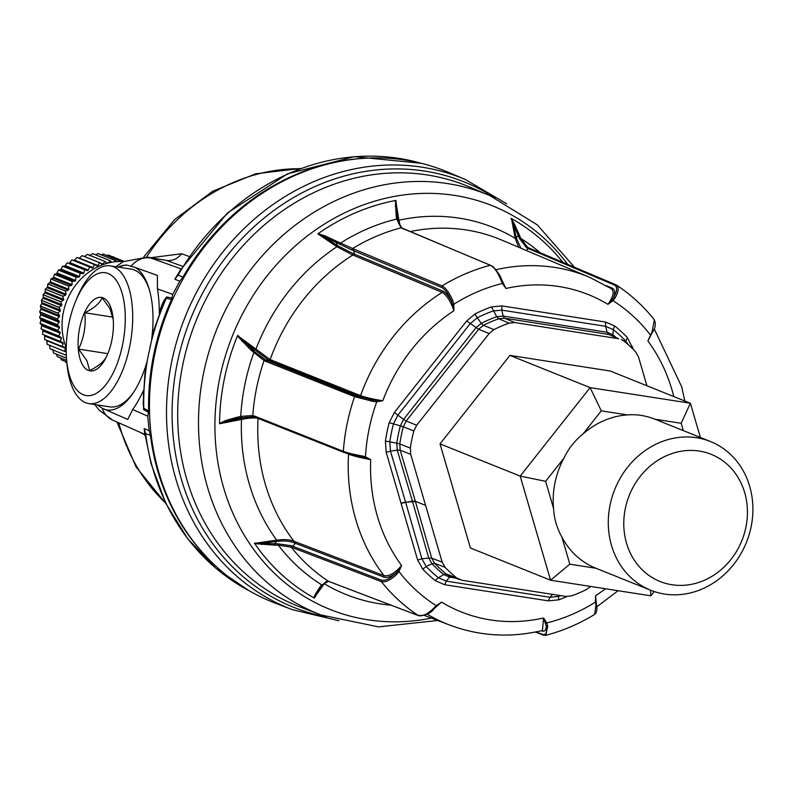 <?xml version="1.0" encoding="UTF-8"?>
<svg xmlns="http://www.w3.org/2000/svg" width="792" height="792" viewBox="0 0 792 792"><rect width="100%" height="100%" fill="white"/><g stroke="black" fill="none" stroke-linecap="round" stroke-linejoin="round"><path stroke-width="1.19" d="M562.914 262.35A214.078 189.545 -68.1 0 0 511.523 218.612L515.107 237.927L516.275 237.857L520.918 248.203M328.947 581.476L328.72 581.437C328.244 580.358 326.225 581.417 322.661 584.595L316.661 593.545L315.582 593.792L313.84 597.762A214.078 189.545 -68.1 0 1 254.737 543.619L274.497 545.144L274.478 543.886L276.893 541.342L276.705 540.154A197.733 175.072 -68.1 0 1 248.094 479.714A197.733 175.072 -68.1 0 1 241.481 419.443L240.61 418.622L254.42 416.839M219.641 423.74L226.264 421.453L240.61 418.622L237.788 418.186L226.264 421.453L225.651 420.542L237.174 417.245L237.788 418.186L253.638 416.622L252.796 415.483A195.06 172.706 -68.1 0 1 264.073 360.538L250.955 350.104L237.432 335.966A214.078 189.545 -68.1 0 0 219.552 423.067L219.641 423.74L241.045 419.522M237.57 335.63L270.151 359.588L360.548 395.634A187.437 165.954 -68.1 0 1 442.124 292.387C446.767 295.099 450.688 301.227 453.885 310.761L451.45 301.207L452.816 300.722L453.796 304.267L452.628 304.366M250.955 350.104L251.915 349.401L255.093 350.113L255.865 349.341A197.733 175.072 -68.1 0 1 336.937 246.738L337.194 245.47L353.252 253.648L442.659 290.981C445.51 292.317 448.44 295.733 451.45 301.207C448.371 293.862 445.055 289.248 441.481 287.357L352.004 250.015L336.333 242.54L337.194 245.47L324.7 237.065L317.929 233.937L336.56 246.48M396.188 215.988L397.129 216.513L397.604 219.582L396.653 219.077L396.188 215.988L395.376 200.534A214.078 189.545 -68.1 0 0 318.394 233.492L317.929 233.937M395.703 200.475L398.891 220.216L398.039 219.839L398.831 219.82M400.396 226.7L398.891 220.216A197.733 175.072 -68.1 0 1 515.186 238.313L515.107 237.927M391.06 605.187A197.733 175.072 -68.1 0 1 324.274 583.724L323.364 583.803M314.117 597.92L324.077 584.011M254.549 543.352L276.705 540.154C284.229 539.203 289.991 539.58 293.99 541.283A189.229 167.548 -68.1 0 1 264.221 480.279A189.229 167.548 111.9 0 1 258.103 418.315L258.103 418.295M514.671 224.552L519.413 235.165L518.235 235.373L513.523 224.76L514.671 224.552L511.246 218.453M606.316 285.645L612.246 288.149C614.879 289.456 615.374 292.486 613.731 297.238C617.314 290.931 617.572 286.872 614.503 285.061L526.63 247.856L519.493 238.55L518.235 235.373L516.275 237.857L513.523 224.76L510.998 218.394M519.413 235.165L520.73 238.392A200.317 177.358 -68.1 0 1 540.174 252.727M241.055 418.532L241.481 419.443C248.846 417.958 254.39 417.582 258.103 418.315L258.271 418.364M225.651 420.542L219.552 423.423M237.174 417.245L240.758 416.394A200.317 177.358 -68.1 0 1 253.836 352.668L254.777 351.895L237.778 335.372M241.906 341.342L242.857 340.649L254.727 349.836L255.509 349.074M337.57 245.728L336.937 246.738L352.747 255.064A189.229 167.548 111.9 0 0 270.151 359.588L268.924 360.37L255.093 350.113M325.195 235.927L324.7 237.065L336.333 242.54L336.848 241.392L325.195 235.927L318.117 233.69M353.252 253.648L352.747 255.064L354.054 255.539L354.598 254.133L353.559 250.569L354.113 249.153L336.848 241.392M396.03 200.495L396.119 206.484L397.98 219.443L396.119 206.484L395.198 205.95M516.364 238.253L515.186 238.313L518.681 247.252M323.314 583.872L324.274 583.724L325.71 581.853M315.582 593.792L320.057 586.872L321.146 586.644L323.116 584.159L314.434 598M274.497 545.144L278.348 545.183L278.259 543.886L254.47 543.074M320.057 586.872L321.582 584.793A200.317 177.358 -68.1 0 1 278.348 545.183L291.228 547.173L381.348 581.605C385.377 582.605 390.476 580.209 396.634 574.428L398.93 571.507L397.901 570.933L401.593 565.508C394.862 573.21 388.991 576.596 383.981 575.645A187.437 165.954 -68.1 0 1 354.608 515.354A187.437 165.954 -68.1 0 1 348.529 454.182C353.816 456.093 361.202 457.905 370.696 459.637L364.835 457.637L365.458 456.796L362.043 455.925C353.767 454.43 347.53 452.915 343.332 451.361A193.268 171.112 -68.1 0 1 354.559 396.653L373.23 401.455L376.754 401.772L376.527 400.683L382.783 400.752C373.25 399.237 365.835 397.534 360.548 395.634L359.35 396.436L268.924 360.37M261.845 544.559L261.835 543.322L276.448 541.401L276.269 540.213M527.739 247.441L520.73 238.392L519.493 238.55M253.519 416.592L255.123 417.087L252.796 415.483L240.758 416.394L241.332 417.364M253.569 416.602L343.946 452.43L254.925 417.028M355.766 395.842L354.559 396.653L265.538 361.251L264.073 360.538L265.31 359.736L355.766 395.842L376.527 400.683M265.31 359.736L254.777 351.895M339.738 244.352L340.332 243.194A200.317 177.358 -68.1 0 1 396.653 219.077L401.079 227.799L490.387 265.241C494.208 267.27 497.732 272.22 500.96 280.111L502.425 283.447A176.755 156.499 111.9 0 0 453.796 304.267L453.885 310.761A170.923 151.331 -68.1 0 0 382.783 400.752L376.754 401.772A176.755 156.499 111.9 0 0 365.458 456.796L370.696 459.637A170.923 151.331 -68.1 0 0 376.378 512.612A170.923 151.331 -68.1 0 0 401.593 565.508L398.93 571.507A176.755 156.499 111.9 0 0 436.273 605.712L433.59 608.286C427.541 614.166 422.492 616.602 418.463 615.612A193.268 171.112 -68.1 0 1 381.348 581.605L381.388 580.11C385.15 581.041 389.892 578.784 395.594 573.329L397.901 570.933M398.752 223.7L398.039 219.839M397.604 219.582L401.257 227.769M330.284 581.981L328.512 581.328L322.681 584.575M276.893 541.342C284.278 540.58 289.951 541.055 293.901 542.758L293.99 541.283L383.981 575.645L383.922 577.13L293.901 542.758M433.135 609.573L441.55 602.118L434.085 608.652C431.195 613.028 426.047 615.384 418.641 615.701L328.512 581.328A195.06 172.706 -68.1 0 1 291.228 547.173L291.308 545.698L381.388 580.11M291.308 545.698L278.259 543.886M526.63 247.856L527.957 247.55L615.869 284.773C619.156 286.724 618.918 291.09 615.137 297.881L612.939 300.653L612.127 299.812L607.929 304.356L612.939 300.653A176.755 156.499 111.9 0 1 650.272 334.858L650.767 335.214L647.886 340.956L652.41 332.313M500.099 276.388L505.93 288.476L502.96 282.813L502.425 283.447L505.93 288.476A170.923 151.331 -68.1 0 1 607.929 304.356C613.632 296.317 614.622 291.01 610.889 288.446L612.246 288.149M596.475 604.979L595.594 595.713L595.911 605.444L594.683 614.384C596.841 612.345 597.425 609.147 596.445 604.801L596.049 601.781L596.307 604.573M535.352 632.026L543.361 635.115L545.777 635.323L547.767 626.056L546.242 626.007L543.55 617.988L542.471 630.462M614.503 285.061L616.443 285.08C630.828 294.525 643.46 306.098 654.36 319.81L652.093 331.739L647.886 340.956A170.923 151.331 -68.1 0 1 673.101 393.852A170.923 151.331 -68.1 0 1 673.804 396.564M652.163 332.452L650.767 335.214L652.39 332.353C655.39 328.175 656.053 323.997 654.36 319.81M361.647 456.865L362.211 456.984M343.946 452.43L364.835 457.637M254.311 415.958L343.332 451.361L344.144 452.48L361.598 456.855L362.043 455.925M373.23 401.455L373.23 400.207L359.35 396.436M354.113 249.153L442.035 285.942C445.866 287.971 449.46 292.892 452.816 300.722M501.534 279.823L502.96 282.813M501.514 279.774L500.96 280.111L501.514 279.774M615.137 297.881L613.731 297.238L612.127 299.812M547.767 626.056L546.787 622.918L545.718 623.334M434.026 608.543L436.55 606.345L436.273 605.712L441.55 602.118A170.923 151.331 -68.1 0 0 543.55 617.988L546.787 622.918A176.755 156.499 111.9 0 0 595.416 602.098L595.594 595.713A170.923 151.331 -68.1 0 0 605.444 588.753M396.634 574.428L395.594 573.329C390.743 576.794 386.862 578.061 383.922 577.13M618.73 338.738L608.503 334.392L618.73 338.738L514.81 322.562L504.494 318.206L608.503 334.392L607.108 332.254L503.207 316.077L504.494 318.206L498.703 318.77L496.733 316.711L503.148 316.067L501.851 310.147L493.188 310.959A152.866 135.343 111.9 0 0 477.249 317.78L470.151 323.72L397.822 415.265L393.495 423.779A152.866 135.343 111.9 0 0 389.793 441.817A5.811 0.703 8.5 0 0 385.397 441.174L386.199 452.341L417.602 559.934L422.75 569.151A156.875 138.897 -68.1 0 0 435.303 580.655L444.658 584.724L548.321 600.861L558.607 599.851A156.875 138.897 -68.1 0 0 566.983 596.554M394.376 412.454L389.199 422.671A156.875 138.897 -68.1 0 0 385.397 441.174M628.422 344.827L625.571 340.867A152.866 135.343 111.9 0 0 613.335 329.66A5.811 2.604 128.7 0 1 614.8 326.066L605.553 322.037L501.89 305.9L491.505 306.88L496.733 316.711A147.757 130.819 111.9 0 0 481.328 323.314L477.249 317.78A5.811 1.911 63.4 0 1 475.15 313.88L466.646 320.998L394.376 412.464L403.544 419.413L400.376 425.769A147.757 130.819 111.9 0 0 396.792 443.203L397.238 450.123L400.198 450.202L410.702 454.321L410.315 448.094A146.055 129.314 -68.1 0 1 413.82 430.977L416.671 425.255L489.119 333.561L493.911 329.62A146.055 129.314 -68.1 0 1 509.038 323.146L514.81 322.562M633.422 349.51L627.363 337.57A156.875 138.897 -68.1 0 0 614.8 326.066M631.333 347.48L632.61 346.827M615.582 337.036A147.757 130.819 111.9 0 0 612.859 334.788L613.335 329.66L605.613 326.294L605.553 322.037M612.859 334.788L607.117 332.254L605.613 326.294L501.861 310.147L501.89 305.9M509.038 323.146L498.703 318.77A146.263 129.502 111.9 0 0 483.457 325.304L478.685 329.254L466.646 320.998M396.792 443.203L389.793 441.817L390.466 451.133L386.199 452.341M401.277 503.207L412.414 501.148L397.238 450.123L390.466 451.133L405.613 502.247L401.326 503.395M590.654 586.446L586.733 589.377A146.055 129.314 -68.1 0 1 571.606 595.861L565.834 596.435L461.914 580.259L456.727 577.972A146.055 129.314 -68.1 0 1 445.114 567.339L442.183 562.191L431.699 558.162L415.404 501.455L405.613 502.237L421.898 558.825L417.602 559.934M445.114 567.339L434.6 563.3A146.263 129.502 111.9 0 0 446.302 574.022A5.811 2.604 -51.3 0 0 443.797 574.566A147.757 130.819 111.9 0 1 431.977 563.726L428.729 558.033L421.898 558.835L426.185 566.518A152.866 135.343 111.9 0 0 438.431 577.734A5.811 2.604 -51.3 0 0 435.303 580.655M451.509 576.309L449.579 577.12L443.797 574.566L438.431 577.734L446.233 581.13L444.658 584.724M455.36 578.031L449.569 577.12L446.233 581.13L549.994 597.277L548.321 600.861M558.954 595.366L558.568 596.435L549.994 597.277L552.578 594.376M612.978 335.927A5.811 2.604 128.7 0 1 612.859 334.798M493.911 329.62L483.457 325.304A5.811 1.911 63.4 0 1 481.328 323.304M478.695 329.254L406.187 421.017L403.583 419.364L476.012 327.69L481.328 323.314M416.671 425.255L406.187 421.017L403.316 426.73A146.263 129.502 111.9 0 0 399.782 443.975A5.811 0.703 8.5 0 0 396.792 443.193M415.355 501.257L400.198 450.212L399.782 443.975L410.315 448.094M431.977 563.736L434.6 563.3L431.699 558.172L428.719 557.974L412.414 501.148L415.355 501.267L425.611 505.405L442.183 562.191M292.377 609.662L275.487 603.237A232.185 205.573 -68.1 0 1 157.38 467.231A232.185 205.573 -68.1 0 1 223.631 225.037A232.185 205.573 -68.1 0 1 448.678 172.448L465.31 179.497A231.848 205.276 -68.1 0 0 240.59 232.006A231.848 205.276 -68.1 0 0 174.438 473.854A231.848 205.276 -68.1 0 0 292.377 609.662L338.966 620.76M646.916 385.753L638.461 356.806L635.531 351.668A146.055 129.314 -68.1 0 0 623.918 341.025L621.334 339.481M478.685 329.254L489.119 333.561M410.702 454.321L425.611 505.405M710.493 441.53A80.15 70.963 111.9 0 0 610.087 504.92A80.15 70.963 111.9 0 0 650.697 590.258A80.15 70.963 111.9 0 0 751.103 526.868A80.15 70.963 111.9 0 0 710.493 441.53L655.38 419.374A80.15 70.963 111.9 0 0 654.954 419.206L681.16 423.284L690.386 403.237L610.236 371.012L509.939 355.4L440.025 443.886L470.408 547.985L550.569 580.209L520.186 476.111L590.099 387.625L690.386 403.237L700.375 437.461M144.184 428.64L145.609 433.561L150.46 435.432L149.153 430.68L144.184 428.64L144.867 434.877M144.481 434.709L140.085 432.293M151.044 257.697L181.635 253.727L189.169 256.489M123.423 261.568A59.806 52.955 111.9 0 0 101.287 265.27A59.806 52.955 111.9 0 0 64.093 341.164A59.806 52.955 111.9 0 0 66.221 347.579M147.48 257.143L166.419 260.41L150.737 257.974A83.803 38.155 -81.2 0 0 147.48 257.143L123.215 261.677L115.79 266.726M97.357 404.93A72.805 33.155 -81.2 0 0 98.277 405.682L102.168 408.207L127.769 419.443L132.7 409.494A92.921 42.313 -81.2 0 0 141.412 394.753A92.921 42.313 -81.2 0 0 143.491 390.357M118.909 267.211A73.181 33.323 98.8 0 1 127.116 265.152A72.805 33.155 -81.2 0 0 118.067 267.082M127.116 265.152L135.274 267.468A73.181 33.323 98.8 0 1 144.738 278.131A73.181 33.323 98.8 0 1 151.747 338.6M249.104 590.703A231.323 204.811 111.9 0 1 151.619 464.32A231.323 204.811 111.9 0 1 145.609 433.561L145.679 437.392L144.738 434.363M421.027 163.261L354.272 156.677L287.387 173.884L227.373 213.018L180.437 269.963L178.15 275.032L182.942 277.16L179.834 281.219L172.745 294.386L157.46 288.892A92.921 42.313 -81.2 0 1 159.34 313.632L159.34 313.691M149.153 430.68L147.748 416.186L148.52 412.444L143.59 409.573L143.758 408.187L148.649 411.008L148.52 412.444M171.983 298.138L166.716 296.911L166.32 298.277L171.527 299.515L172.745 294.386M180.814 269.349L174.864 279.2L179.834 281.219M157.46 288.892L157.341 275.398L135.274 267.468M150.46 435.432A231.531 204.999 111.9 0 0 156.499 466.419A231.531 204.999 111.9 0 0 207.247 557.677M367.884 158.103A231.531 204.999 111.9 0 0 182.942 277.16M174.864 279.2L178.15 275.032A231.323 204.811 111.9 0 1 420.958 163.241M149.817 348.054A231.323 204.811 111.9 0 1 166.32 298.277L163.568 303.059L153.757 330.432L148.074 356.519A231.323 204.811 111.9 0 0 143.758 408.187L143.184 403.217L144.906 373.378L148.074 356.519M171.527 299.515A231.531 204.999 111.9 0 0 148.649 411.008M98.277 405.682A73.181 33.323 98.8 0 1 97.466 404.94M146.956 361.855A73.181 33.323 98.8 0 1 138.897 382.991A73.181 33.323 98.8 0 1 125.393 402.395A73.181 33.323 98.8 0 1 106.069 409.781M147.065 283.051A63.885 29.086 -81.2 0 0 145.975 281.704M127.66 399.366A63.885 29.086 -81.2 0 0 129.106 398.406M75.408 301.792A62.142 28.294 98.8 0 1 118.156 283.417A62.142 28.294 98.8 0 1 114.998 369.022A62.142 28.294 98.8 0 1 73.329 384.863A62.142 28.294 98.8 0 1 66.538 358.776A62.142 28.294 98.8 0 1 75.408 301.792L76.775 298.465A69.696 31.739 98.8 0 1 110.296 265.874A69.696 31.739 98.8 0 1 124.71 277.853A69.696 31.739 98.8 0 1 127.017 357.538A69.696 31.739 98.8 0 1 88.862 403.603L109.801 406.86A69.696 31.739 -81.2 0 0 133.294 392.773M149.341 289.694A69.696 31.739 -81.2 0 0 145.659 281.111A69.696 31.739 -81.2 0 0 131.244 269.132L110.296 265.874M88.862 403.603A69.696 31.739 98.8 0 1 74.448 391.624A69.696 31.739 98.8 0 1 66.825 362.37L66.538 358.776M82.338 364.478A37.174 16.929 98.8 0 1 84.229 313.276A37.174 16.929 98.8 0 1 109.147 303.801A37.174 16.929 98.8 0 1 113.216 319.404A37.174 16.929 98.8 0 1 107.91 353.489A37.174 16.929 98.8 0 1 82.338 364.478M113.216 319.503L109.92 308.474L102.089 297.822C99.723 303.326 93.951 308.306 84.774 312.761C86.12 325.403 84.051 337.521 78.586 349.104L86.873 360.637L89.694 370.507C98.871 366.062 104.633 361.083 106.999 355.568L107.999 353.252M78.586 349.104L107.831 353.658M84.774 312.761L112.939 317.147M88.318 270.092L69.785 262.637L71.943 259.885A58.073 51.421 111.9 0 1 72.003 259.855L89.546 266.904A58.073 51.421 111.9 0 0 89.476 266.934L88.318 270.092A55.757 49.361 111.9 0 0 87.457 270.617L68.914 263.162L84.744 269.815A58.073 51.421 111.9 0 0 84.685 269.854L83.813 273.091A55.757 49.361 111.9 0 0 82.992 273.705L64.459 266.251L62.667 266.162L80.2 273.21A58.073 51.421 111.9 0 0 80.141 273.26L79.566 276.547A55.757 49.361 111.9 0 0 78.804 277.24L60.271 269.795L58.42 270.022L75.953 277.071A58.073 51.421 111.9 0 0 75.903 277.121L75.626 280.427A55.757 49.361 111.9 0 0 74.933 281.2L56.39 273.745L54.519 274.289L72.052 281.338A58.073 51.421 111.9 0 0 72.003 281.398L72.042 284.694A55.757 49.361 111.9 0 0 71.409 285.526L52.876 278.081L51.005 278.942L68.538 285.991A58.073 51.421 111.9 0 0 68.498 286.051L68.835 289.298A55.757 49.361 111.9 0 0 68.28 290.189L49.748 282.744L47.906 283.912L65.439 290.961A58.073 51.421 111.9 0 0 65.399 291.03L66.053 294.188A55.757 49.361 111.9 0 0 65.578 295.139L47.035 287.684L45.263 289.169L62.796 296.218A58.073 51.421 111.9 0 0 62.766 296.287L63.706 299.327A55.757 49.361 111.9 0 0 63.32 300.317L44.788 292.862L43.095 294.634L60.638 301.683A58.073 51.421 111.9 0 0 60.608 301.752L61.835 304.653A55.757 49.361 111.9 0 0 61.538 305.672L43.006 298.218L41.431 300.267L58.974 307.316A58.073 51.421 111.9 0 0 58.954 307.395L60.449 310.118A55.757 49.361 111.9 0 0 60.251 311.157L41.719 303.702L40.293 306.019L57.826 313.068A58.073 51.421 111.9 0 0 57.816 313.137L59.578 315.662A55.757 49.361 111.9 0 0 59.469 316.701L40.927 309.246L39.679 311.81L57.212 318.859A58.073 51.421 111.9 0 0 57.212 318.928L59.212 321.215A55.757 49.361 111.9 0 0 59.192 322.265L40.659 314.81L39.6 317.582L57.133 324.631A58.073 51.421 111.9 0 0 57.133 324.71L59.36 326.75A55.757 49.361 111.9 0 0 59.44 327.779L40.907 320.324L40.055 323.294L57.598 330.343A58.073 51.421 111.9 0 0 57.608 330.413L60.024 332.185A55.757 49.361 111.9 0 0 60.202 333.185L41.669 325.73L41.055 328.878L58.588 335.927A58.073 51.421 111.9 0 0 58.598 335.996L61.192 337.471A55.757 49.361 111.9 0 0 61.469 338.441L42.936 330.987L42.57 334.273L60.103 341.322A58.073 51.421 111.9 0 0 60.123 341.392L62.855 342.55A55.757 49.361 111.9 0 0 63.221 343.481L44.689 336.026A55.757 49.361 -68.1 0 1 44.322 335.095L60.123 341.392M44.689 336.026L44.59 339.422L62.123 346.47L63.221 343.481M62.123 346.47A58.073 51.421 111.9 0 0 62.152 346.54L65.003 347.381A55.757 49.361 111.9 0 0 65.459 348.252L46.926 340.808A55.757 49.361 -68.1 0 1 46.659 340.312M46.926 340.808L47.094 344.282L64.627 351.331L65.459 348.252M64.627 351.331A58.073 51.421 111.9 0 0 64.667 351.391L66.211 351.658M101.307 254.866L103.198 254.014A58.073 51.421 111.9 0 1 103.257 254.024L121.028 261.489M120.8 261.073A58.073 51.421 111.9 0 0 120.731 261.063L120.196 261.489M95.634 254.826L97.96 253.549A58.073 51.421 111.9 0 1 98.03 253.549L115.563 260.598L116.305 261.667M115.563 260.598A58.073 51.421 111.9 0 0 115.493 260.598L114.127 261.904M89.486 255.757L92.664 253.668A58.073 51.421 111.9 0 1 92.733 253.658L110.266 260.707L111.642 262.291M110.266 260.707A58.073 51.421 111.9 0 0 110.197 260.716L108.187 263.033M84.407 256.667L87.358 254.371A58.073 51.421 111.9 0 1 87.427 254.361L104.96 261.41L107.059 263.33M104.96 261.41A58.073 51.421 111.9 0 0 104.891 261.419L102.95 264.122A55.757 49.361 111.9 0 0 102 264.35L99.703 262.677A58.073 51.421 111.9 0 0 99.634 262.697L97.931 265.577A55.757 49.361 111.9 0 0 97.01 265.914L94.545 264.518A58.073 51.421 111.9 0 0 94.476 264.548L93.04 267.577A55.757 49.361 111.9 0 0 92.139 268.013L89.546 266.904M84.744 269.815L87.457 270.617M80.2 273.21L82.992 273.705M75.953 277.071L78.804 277.24M72.052 281.338L74.933 281.2M68.538 285.991L71.409 285.526M65.439 290.961L68.28 290.189M62.796 296.218L65.578 295.139M60.638 301.683L63.32 300.317M58.974 307.316L61.538 305.672M57.826 313.068L60.251 311.157M57.212 318.859L59.469 316.701M57.133 324.631L59.192 322.265M57.598 330.343L59.44 327.779M58.588 335.927L60.202 333.185M60.103 341.322L61.469 338.441M113.266 256.687L113.335 256.717A58.073 51.421 111.9 0 0 113.266 256.687L112.731 256.836M108.316 255.073A58.073 51.421 111.9 0 1 108.385 255.083L123.889 261.32L108.316 255.073L107.009 255.539M103.198 254.014L120.731 261.063M92.664 253.668L110.197 260.716M107.811 263.132L106.079 262.429M97.96 253.549L115.493 260.598M97.931 265.577L79.398 258.133L82.101 255.648L99.634 262.697M93.04 267.577L74.507 260.123L76.943 257.499A58.073 51.421 111.9 0 1 77.012 257.469L94.545 264.518M87.358 254.371L104.891 261.419M102.95 264.122L100.129 262.984M82.101 255.648A58.073 51.421 111.9 0 1 82.17 255.628L99.703 262.677M71.943 259.885L89.476 266.934M68.914 263.162A55.757 49.361 -68.1 0 1 69.785 262.637M76.943 257.499L94.476 264.548M73.676 260.528A55.757 49.361 -68.1 0 1 74.507 260.123M79.566 276.547L61.033 269.092L62.608 266.211L80.141 273.26M60.271 269.795A55.757 49.361 -68.1 0 1 61.033 269.092M61.459 359.865L66.795 362.013L61.41 359.825A58.073 51.421 111.9 0 0 61.459 359.865M65.33 361.419L65.865 362.538M83.813 273.091L65.271 265.637L67.152 262.805L84.685 269.854M64.459 266.251A55.757 49.361 -68.1 0 1 65.271 265.637M72.042 284.694L53.509 277.24L54.47 274.349L72.003 281.398M52.876 278.081A55.757 49.361 -68.1 0 1 53.509 277.24M57.311 356.657L66.676 360.419L57.252 356.608A58.073 51.421 111.9 0 0 57.311 356.657M60.717 358.024L61.41 359.825M75.626 280.427L57.093 272.973L58.37 270.072L75.903 277.121M56.39 273.745A55.757 49.361 -68.1 0 1 57.093 272.973M66.053 294.188L47.51 286.734L47.867 283.982L65.399 291.03M47.035 287.684A55.757 49.361 -68.1 0 1 47.51 286.734M52.718 349.371L53.46 352.915A58.073 51.421 111.9 0 0 53.509 352.965L66.498 358.192M56.539 354.192L57.252 356.608M68.835 289.298L50.302 281.843L50.955 279.002L68.498 286.051M49.748 282.744A55.757 49.361 -68.1 0 1 50.302 281.843M61.835 304.653L43.303 297.208L43.075 294.703L60.608 301.752M43.006 298.218A55.757 49.361 -68.1 0 1 43.303 297.208M49.609 345.272L50.064 348.797A58.073 51.421 111.9 0 0 50.104 348.846L66.32 355.37M53.46 352.915L66.498 358.152M63.706 299.327L45.174 291.872L45.233 289.238L62.766 296.287M44.788 292.862A55.757 49.361 -68.1 0 1 45.174 291.872M59.578 315.662L41.035 308.207L40.283 306.088L57.816 313.137M40.927 309.246A55.757 49.361 -68.1 0 1 41.035 308.207M47.094 344.282A58.073 51.421 111.9 0 0 47.134 344.342L64.667 351.391M66.211 351.945L64.974 351.44M50.064 348.797L66.32 355.331M60.449 310.118L41.917 302.663L41.422 300.346L58.954 307.395M41.719 303.702A55.757 49.361 -68.1 0 1 41.917 302.663M59.36 326.75L40.818 319.295L39.6 317.661L57.133 324.71M40.907 320.324A55.757 49.361 -68.1 0 1 40.818 319.295M44.59 339.422A58.073 51.421 111.9 0 0 44.619 339.491L62.152 346.54M59.212 321.215L40.669 313.771L39.669 311.88L57.212 318.928M40.659 314.81A55.757 49.361 -68.1 0 1 40.669 313.771M62.855 342.55L44.322 335.095M61.192 337.471L42.659 330.017L58.598 335.996M42.936 330.987A55.757 49.361 -68.1 0 1 42.669 330.056A55.757 49.361 -68.1 0 1 42.659 330.017M60.024 332.185L41.481 324.73L40.065 323.364L57.608 330.413M41.669 325.73A55.757 49.361 -68.1 0 1 41.481 324.73M625.314 508.523A68.528 60.677 111.9 0 0 671.883 584.743A68.528 60.677 111.9 0 0 745.896 527.294A68.528 60.677 111.9 0 0 699.326 451.064A68.528 60.677 111.9 0 0 625.314 508.523M654.954 419.206C645.698 415.582 636.55 414.157 627.502 414.929A80.15 70.963 111.9 0 0 583.031 433.966C574.794 440.6 568.418 448.678 563.894 458.192A80.15 70.963 111.9 0 0 554.984 482.764A80.15 70.963 111.9 0 0 553.568 508.504C554.073 518.552 556.845 528.046 561.884 536.996A80.15 70.963 111.9 0 0 595.594 568.102L650.697 590.258M553.568 508.504L545.629 481.308L563.894 458.192M681.16 423.284L683.288 430.591M596.01 568.27L569.824 564.191L561.884 536.996M583.031 433.966L601.296 410.85L627.502 414.929M509.939 355.4L590.099 387.625L601.296 410.85M440.025 443.886L520.186 476.111L545.629 481.308M654.232 591.555L650.856 595.822L550.569 580.209L569.824 564.191M650.509 590.179L650.856 595.822M206.227 482.595A226.047 200.148 -68.1 0 1 270.725 246.797A226.047 200.148 -68.1 0 1 489.832 195.604L469.547 187.001A226.463 200.515 -68.1 0 0 250.044 238.293A226.463 200.515 -68.1 0 0 185.427 474.527A226.463 200.515 -68.1 0 0 300.633 607.187L321.215 615.018A226.047 200.148 -68.1 0 1 206.227 482.595M431.373 618.087A217.543 192.614 -68.1 0 1 222.354 483.16A217.543 192.614 -68.1 0 1 323.69 224.522A217.543 192.614 -68.1 0 1 567.686 264.37M496.04 269.716A187.437 165.954 -68.1 0 1 589.763 277.388L501.633 240.025A189.229 167.548 111.9 0 0 410.365 231.541M345.698 453.054L348.51 453.905M271.379 360.172L270.181 360.974L266.746 360.439L265.538 361.251M354.054 255.539L442.124 292.387L442.659 290.981M352.004 250.015L352.519 248.589A195.06 172.706 -68.1 0 1 401.079 227.799L402.267 228.492M526.819 246.916L529.521 248.233L528.155 248.52L526.522 250.579M424.245 615.374L449.955 625.155A187.437 165.954 -68.1 0 1 427.056 614.097M295.287 541.827L295.238 543.312L292.842 546.341L292.802 547.836M441.481 287.357L442.035 285.942A193.268 171.112 -68.1 0 1 490.387 265.241L491.545 265.924M403.623 229.135L402.455 228.452M536.095 631.877L542.777 634.461C546.044 635.313 547.203 632.491 546.242 626.007C546.054 630.194 544.599 631.838 541.876 630.947L541.332 630.729M419.819 615.315L418.463 615.612L329.918 581.843M616.443 285.08L615.869 284.773M543.946 635.144L542.777 634.461L543.946 635.144M475.15 313.88A156.875 138.897 -68.1 0 1 491.505 306.88M625.324 342.174L627.363 337.57M413.82 430.977L403.316 426.73L389.199 422.671M405.544 502.009L401.257 503.158M431.977 563.726L426.185 566.518L422.75 569.151M560.726 595.643A152.866 135.343 111.9 0 1 558.568 596.435L558.607 599.851M456.727 577.972L446.302 574.022L449.252 575.705M449.282 575.725L459.697 579.675M326.571 616.958A229.155 202.891 -68.1 0 1 179.933 474.19A229.155 202.891 -68.1 0 1 257.855 223.334A229.155 202.891 -68.1 0 1 495.04 197.911M165.667 503.068A190.743 168.884 -68.1 0 1 118.741 422.849A190.743 168.884 111.9 0 1 118.731 422.789M300.069 168.726A190.743 168.884 111.9 0 0 146.579 257.004M182.675 266.33L166.419 260.41C172.399 261.113 177.467 258.885 181.635 253.727M181.091 268.884L150.737 257.974A23.235 20.602 109.8 0 0 131.383 265.855M94.783 404.524L99.188 410.207L112.573 420.047A23.235 20.533 -66 0 1 102.168 408.207M132.7 409.494L147.748 416.186M166.716 296.911C163.291 300.812 160.835 306.385 159.34 313.632M143.411 392.03L143.59 409.573M574.497 267.25L537.243 224.839L489.832 195.604M321.215 615.018L378.566 626.888L437.659 620.482M684.862 401.019L681.635 386.664L654.202 328.828M398.228 222.146L401.792 227.888L403.069 228.492L492.693 266.28C497.911 272.022 500.881 276.517 501.593 279.774L502.514 281.893M589.763 277.388L611.414 288.724M596.732 606.85L618.077 590.723M449.955 625.155C479.784 636.273 510.632 638.045 542.52 630.452M615.721 284.694L529.373 248.153M545.777 635.323L545.777 635.323C562.874 630.848 579.18 623.878 594.683 614.384M361.617 456.865L362.221 456.984M506.613 203.742L465.31 179.497M116.949 421.997L135.976 466.805L165.983 503.722M143.906 256.766L174.685 219.523L212.761 191.219L255.707 173.785L300.752 168.478M249.173 590.733L215.879 568.26L187.773 538.827L165.904 503.573L151.094 463.815L145.679 437.392M112.573 420.047L144.352 434.194"/></g></svg>
